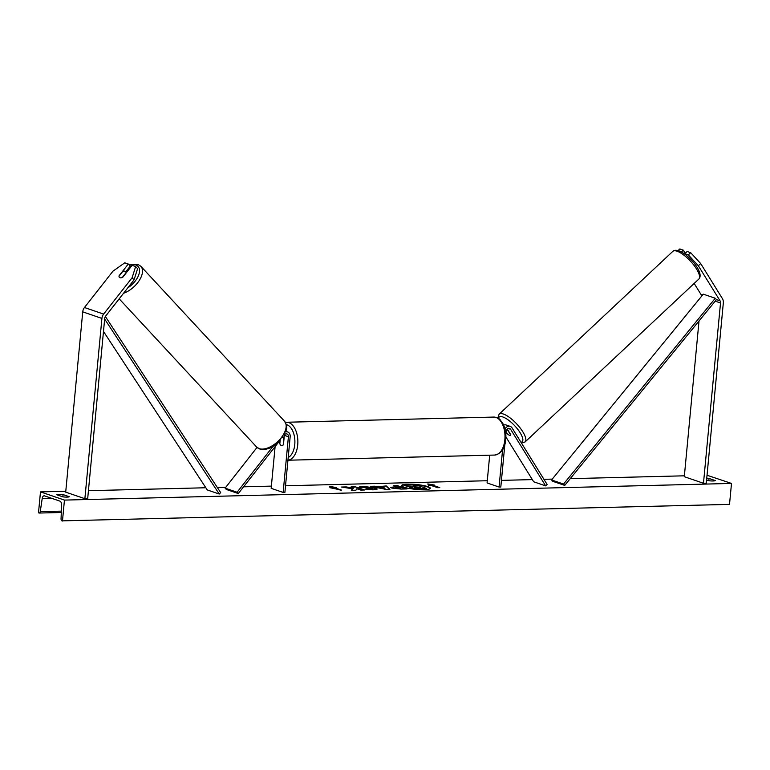<?xml version="1.0" encoding="UTF-8"?>
<svg xmlns="http://www.w3.org/2000/svg" width="770" height="770" viewBox="0 0 770 770"><rect width="100%" height="100%" fill="white"/><g stroke="black" fill="none" stroke-linecap="round" stroke-linejoin="round"><path stroke-width="1.16" d="M506.025 431.951L506.949 433.452A4.274 1.396 -133.2 0 0 509.644 435.368A4.274 1.396 -133.2 0 0 510.616 435.329A4.274 1.396 -133.2 0 0 510.779 434.761L507.199 428.986M505.004 429.034A5.121 4.12 -71.1 0 1 510.202 426.378A5.121 4.12 -71.1 0 1 512.069 427.908L547.133 484.494L545.66 485.88L533.677 481.779L505.919 436.975M503.205 424.145A5.121 4.12 -71.1 0 1 503.994 424.953M505.823 434.049L506.082 431.287A2.993 2.406 -71.1 0 1 509.509 428.389A2.993 2.406 -71.1 0 1 510.606 429.285L545.66 485.88M489.701 455.186L487.073 482.934L499.066 487.044L500.818 486.996L504.822 444.665M499.066 487.044L502.579 449.805M510.202 426.378L506.121 424.982A5.121 4.12 108.9 0 0 503.638 425.069M698.332 265.766L720.066 300.839A3.417 2.753 -71.1 0 1 720.518 302.976L703.472 483.252L706.283 483.185L723.328 302.908A6.834 5.496 -71.1 0 0 722.414 298.625L700.69 263.561L698.332 265.766L688.322 254.889L690.68 252.685L700.69 263.561M685.31 254.514L684.8 253.686L688.322 254.889M694.174 283.447L700.883 294.275A3.417 2.753 -71.1 0 1 701.335 296.411L701.326 296.565M678.091 250.568L679.804 248.96L683.327 250.163L681.412 251.954M699.016 320.975L684.299 476.697L703.472 483.252M684.8 253.686L687.158 251.482L690.68 252.685M685.242 253.272L683.327 250.163M134.057 279.856L137.589 268.643L135.645 266.545L132.122 265.342L122.911 277.094A4.274 2.329 137.2 0 1 119.966 277.739A4.274 2.329 137.2 0 1 119.398 277.383A4.274 2.329 137.2 0 1 119.071 275.785L128.292 264.023L124.769 262.82L112.94 271.194L84.459 307.519A6.834 5.496 108.9 0 0 82.736 311.86L65.7 492.136L84.873 498.7L101.919 318.424A6.834 5.496 108.9 0 1 103.632 314.083L132.113 277.758L134.057 279.856L105.586 316.181A3.417 2.753 108.9 0 0 104.72 318.356L87.684 498.633L84.873 498.7M125.818 271.752L130.236 266.122L128.292 264.023M135.645 266.545L132.113 277.758M273.081 446.321L237.083 492.242L225.1 488.142L257.026 447.418M278.798 441.903L238.305 493.551L226.313 489.45L225.1 488.142M238.305 493.551L237.083 492.242M285.795 431.306L287.614 431.932A5.121 4.12 108.9 0 1 290.175 436.677L284.9 492.386L283.148 492.434L288.413 436.715A2.993 2.406 108.9 0 0 286.921 433.953A2.993 2.406 108.9 0 0 284.255 434.944L284.043 435.214M284.351 434.819A2.993 2.406 -71.1 0 1 284.342 435.32L283.466 444.54A4.274 2.425 88.6 0 1 281.897 445.637A4.274 2.425 88.6 0 1 279.635 443.231L279.856 440.825M287.614 431.932A5.121 4.12 108.9 0 0 285.603 431.874M283.148 492.434L271.165 488.334L275.111 446.61M283.995 438.948L283.745 438.948A4.274 2.425 -91.4 0 0 282.638 437.418M280.136 440.527L279.828 443.789A4.274 2.425 -91.4 0 0 281.897 445.637A4.274 2.425 -91.4 0 0 283.187 444.935L283.745 438.948M506.044 431.691L507.411 433.895A4.274 1.396 -133.2 0 0 509.644 435.368A4.274 1.396 -133.2 0 0 510.616 435.329A4.274 1.396 -133.2 0 0 510.77 435.04L507.979 430.536A4.274 1.396 -133.2 0 0 506.708 429.554M430.238 488.478A14.399 2.445 5.4 0 0 422.181 485.697A14.399 2.445 5.4 0 0 407.85 484.571A14.399 2.445 5.4 0 0 401.671 485.774M424.058 489.682A14.399 2.445 5.4 0 0 430.315 488.267A14.399 2.445 5.4 0 0 422.769 485.379A14.399 2.445 5.4 0 0 407.888 484.147A14.399 2.445 5.4 0 0 401.642 485.562A14.399 2.445 5.4 0 0 409.178 488.45A14.399 2.445 5.4 0 0 424.058 489.682M707.033 475.244L731.5 483.435L729.517 504.379L61.966 520.866A1.925 1.097 88.6 0 1 61.051 518.788L61.619 505.062A3.629 2.06 -91.4 0 0 59.896 501.126L44.554 495.88A3.629 2.06 -91.4 0 0 44.131 495.813A3.629 2.06 -91.4 0 0 42.225 498.421L40.242 511.665A1.925 1.097 88.6 0 1 39.231 513.041A1.925 1.097 88.6 0 1 39.001 513.003L38.5 512.839L40.483 491.886L65.777 491.26M88.434 490.692L205.821 487.757M217.313 487.477L225.783 487.266M243.58 486.813L271.367 486.12M285.526 485.774L487.285 480.73M501.443 480.374L532.34 479.604M543.928 479.315L552.254 479.113M570.243 478.661L684.386 475.812M40.483 491.886L64.449 500.096L731.5 483.435M359.301 487.323C359.138 486.833 360.485 486.534 363.353 486.428L375.587 487.949L377.165 488.979L373.161 489.845L365.211 489.306L366.587 488.7L370.784 489.008C372.738 488.911 373.007 488.594 371.602 488.065L359.301 487.323M372.439 489.046L371.602 488.065M391.786 488.074L390.65 487.372L396.271 486.678L393.537 485.745L397.426 485.649L407.012 488.931L400.997 489.075L391.786 488.074M352.506 488.777L351.312 490.317L355.923 490.201L356.866 488.748L360.764 490.086L364.653 489.98L355.066 486.707L351.168 486.804L353.651 487.651L353.305 488.055L346.221 486.929L341.543 487.044L352.506 488.777L351.601 490.307M706.591 479.941L708.939 480.74A5.332 0.905 5.4 0 0 715.263 480.586L709.026 478.449A5.332 0.905 5.4 0 0 706.754 478.247M63.044 494.581L69.271 496.717A5.332 0.905 -174.6 0 1 62.957 496.871L56.72 494.744A5.332 0.905 -174.6 0 1 58.963 494.35A5.332 0.905 -174.6 0 1 63.044 494.581L62.832 496.833M438.611 487.67L432.557 485.601L434.704 485.129L427.812 483.926L428.389 485.283L430.488 485.235L437.687 487.689L439.786 487.641L432.596 485.177L428.005 484.388M330.08 487.737L329.502 486.38L336.403 487.583L334.296 487.631L341.485 490.095L330.08 487.737M377.531 486.765L386.28 485.928L389.938 489.354L386.203 489.45L370.668 486.313L374.817 486.207L377.493 487.189L382.979 486.63M64.449 500.096L62.466 521.04M708.814 480.701L709.026 478.449M426.638 488.478L419.939 489.056L410.805 488.074L409.765 487.42L410.785 486.573L404.077 485.504L414.327 486.322L416.041 486.274L413.124 485.283L417.032 485.187L426.638 488.478L414.356 488.401L409.804 487.006M409.9 486.852L404.077 485.504M414.857 486.313L413.124 485.283M329.704 486.842L334.296 487.641L340.311 490.124M353.651 487.651L353.266 488.478L346.221 486.929M346.173 487.343L343.824 487.4M363.478 490.018L355.066 486.707M355.028 487.121L352.314 487.189M390.785 487.593L396.271 486.678M394.673 486.13L397.426 485.649M397.387 486.062L405.838 488.96M395.52 488.353L395.145 487.68L395.52 488.353L400.852 488.681L398.36 487.391L395.53 487.92L400.891 488.257M359.263 487.737C359.099 487.246 360.447 486.948 363.315 486.842L375.519 488.363L377.059 489.181M365.894 489.412L366.587 488.7M366.549 489.123L370.745 489.431C372.699 489.325 372.969 489.008 371.554 488.478M382.738 486.428L386.28 485.928M386.242 486.342L389.466 489.364M372.507 486.688L374.817 486.207M374.778 486.63L377.493 487.189M380.707 487.439L384.933 488.748L383.835 487.362L380.707 487.439L384.971 488.334M414.597 487.497L420.43 487.785L418.12 486.996L414.241 487.275M419.255 487.814L414.558 487.92M119.966 277.739A4.274 2.329 -42.8 0 0 122.372 277.383L126.03 272.724A4.274 2.329 -42.8 0 0 125.654 271.579A4.274 2.329 -42.8 0 0 125.087 271.213A4.274 2.329 -42.8 0 0 122.671 271.569L119.023 276.238A4.274 2.329 -42.8 0 0 119.398 277.383A4.274 2.329 -42.8 0 0 119.966 277.739M715.282 298.26L703.289 294.159L551.57 479.951L552.754 481.298L564.737 485.398L716.466 299.607L715.282 298.26L563.553 484.051L564.737 485.398M551.57 479.951L563.553 484.051M103.488 331.447L207.245 489.922L219.229 494.032L104.662 319.03M105.365 316.489L220.672 492.608L219.229 494.032M508.094 428.428L510.606 429.285M700.883 294.275L702.692 294.891M716.466 299.607L720.066 300.839M715.205 301.157L720.518 302.976M82.736 311.86L101.919 318.424M84.459 307.519L103.632 314.083M284.342 435.32L288.413 436.715M504.86 439.718A19 10.809 -91.4 0 0 493.714 417.07C500.885 418.293 499.749 419.997 502.29 422.528C505.139 427.311 506.304 432.971 505.784 439.506C504.899 448.592 501.193 453.78 494.667 455.06A19 10.809 -91.4 0 0 504.86 439.718M493.714 417.07L286.584 422.249A19 10.809 88.6 0 1 297.721 444.887A19 10.809 88.6 0 1 287.942 460.21M288.201 457.495A16.863 9.587 -91.4 0 0 294.766 444.521A16.863 9.587 -91.4 0 0 286.286 424.568M677.109 251.222A19 6.208 -133.2 0 0 672.807 251.386C673.846 250.163 675.839 249.961 678.774 250.779C688.409 254.11 704.897 272.946 698.794 279.106A19 6.208 -133.2 0 0 693.693 264.938A19 6.208 -133.2 0 0 677.109 251.222M672.807 251.386L499.114 414.212A19 6.208 46.8 0 1 503.416 414.048A19 6.208 46.8 0 1 520 427.764A19 6.208 46.8 0 1 525.101 441.942L698.794 279.106M520.982 442.288A16.863 5.505 -133.2 0 0 518.72 430.623A16.863 5.505 -133.2 0 0 502.925 417.003A16.863 5.505 -133.2 0 0 498.459 418.495M40.242 511.665L61.369 511.136M42.225 498.421L51.321 498.19M129.379 265.198A16.863 9.182 137.2 0 1 135.799 264.995A16.863 9.182 137.2 0 1 138.783 274.736A16.863 9.182 137.2 0 1 127.801 287.845M123.566 293.245A19 10.347 -42.8 0 0 139.245 280.511A19 10.347 -42.8 0 0 140.843 266.285L137.715 264.283L128.994 264.784M140.843 266.285L284.496 421.19A19 10.347 137.2 0 1 279.51 439.786A19 10.347 137.2 0 1 259.172 448.641A19 10.347 137.2 0 1 256.631 447.024L119.196 298.827M286.584 422.249L285.381 422.374M494.667 455.06L287.528 460.229M284.178 437.042L282.879 437.071M499.114 414.212L497.767 418.081M521.463 443.058L525.101 441.942M61.311 512.493L39.231 513.041M284.496 421.19C286.883 425.492 287.383 428.649 285.997 430.642L278.403 442.278C271.897 448.169 265.679 450.421 259.76 449.025L256.631 447.024M126.511 272.493L125.654 271.579"/></g></svg>
